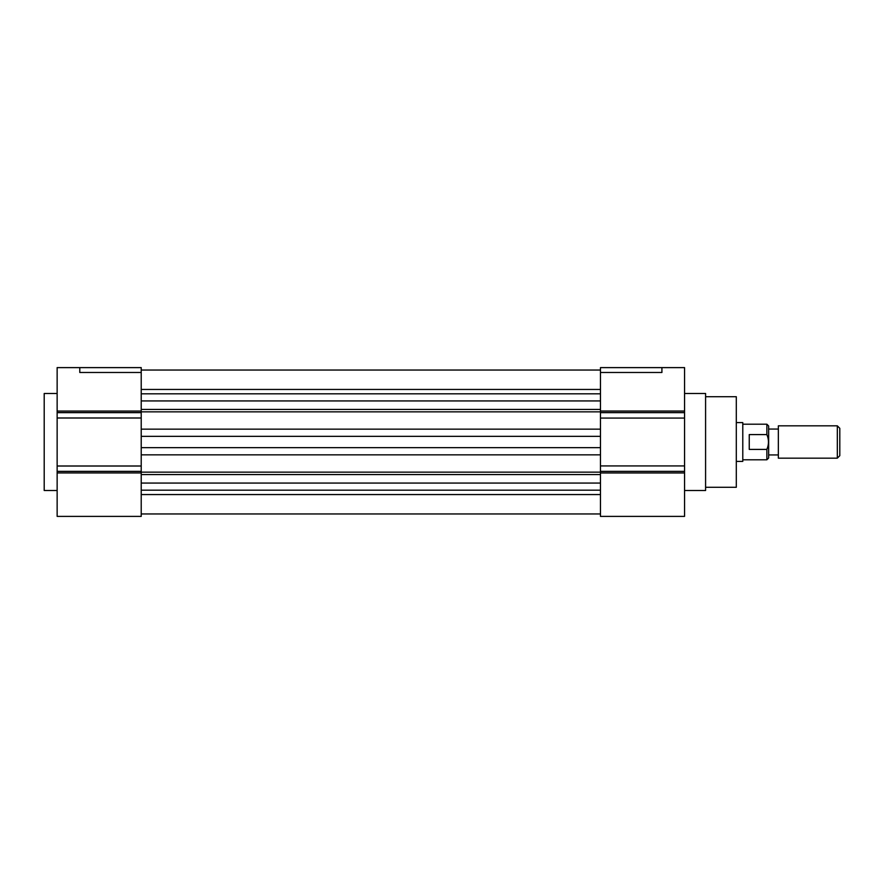 <?xml version="1.0" encoding="UTF-8"?>
<svg xmlns="http://www.w3.org/2000/svg" width="884" height="884" viewBox="0 0 884 884"><rect width="100%" height="100%" fill="white"/><g stroke="black" fill="none" stroke-linecap="round" stroke-linejoin="round"><path stroke-width="1.33" d="M705.587 487.283L736.306 487.283L736.306 396.717L705.587 396.717M684.559 490.509L705.587 490.509L705.587 393.49L684.559 393.49M600.468 412.651L684.559 412.651L684.559 418.077L600.468 418.077L600.468 429.149L600.468 411.845L141.219 411.845L141.219 372.484L79.781 372.484L79.781 367.611L141.219 367.611L141.219 372.484M600.468 472.874L684.559 472.874L684.559 516.389L600.468 516.389L600.468 474.586L600.468 483.062L141.219 483.062L141.219 472.155L600.468 472.155L600.468 454.851L600.468 465.923L684.559 465.923L684.559 471.349L600.468 471.349M600.468 411.845L600.468 367.611L661.917 367.611L661.917 372.484L600.468 372.484M684.559 412.651L684.559 367.611L661.917 367.611M684.559 465.923L684.559 418.077M684.559 472.874L684.559 471.349M141.219 472.155L141.219 454.851L600.468 454.851L600.468 429.149L141.219 429.149L141.219 411.845M600.468 472.155L600.468 474.586L141.219 474.586L141.219 516.389L57.14 516.389L57.14 466.012L141.219 466.012L141.219 417.988L57.14 417.988L57.14 411.049L141.219 411.049M600.468 370.042L141.219 370.042M141.219 393.822L600.468 393.822M600.468 400.938L141.219 400.938M600.468 409.414L141.219 409.414M600.468 436.342L141.219 436.342M600.468 447.658L141.219 447.658M600.468 490.178L141.219 490.178M141.219 513.958L600.468 513.958M57.14 393.49L44.2 393.49L44.2 490.509L57.14 490.509M79.781 367.611L57.14 367.611L57.14 411.049M57.14 417.988L57.14 466.012M141.219 472.951L57.14 472.951M736.306 461.404L742.781 461.404L742.781 422.596L736.306 422.596M749.245 442L749.245 434.585L766.87 434.585L766.87 424.209L768.649 425.989L768.649 458.011L766.87 459.791L766.87 449.415L749.245 449.415L749.245 442M768.483 442L768.45 440.939M778.351 425.834L778.351 458.166L837.325 458.166L837.325 425.834L778.351 425.834M837.325 458.166L839.8 455.691L839.8 428.309L837.325 425.834M766.87 434.585C768.992 439.514 768.992 444.453 766.87 449.415M600.468 411.038L684.559 411.038M684.559 472.962L600.468 472.962M684.559 411.126L600.468 411.126M141.219 389.446L600.468 389.446M600.468 494.554L141.219 494.554M57.14 412.64L141.219 412.64M141.219 471.36L57.14 471.36M141.219 411.126L57.14 411.126M57.14 472.874L141.219 472.874M742.781 424.209L766.87 424.209M768.649 429.06L778.351 429.06M742.781 459.791L766.87 459.791M768.649 454.94L778.351 454.94"/></g></svg>

